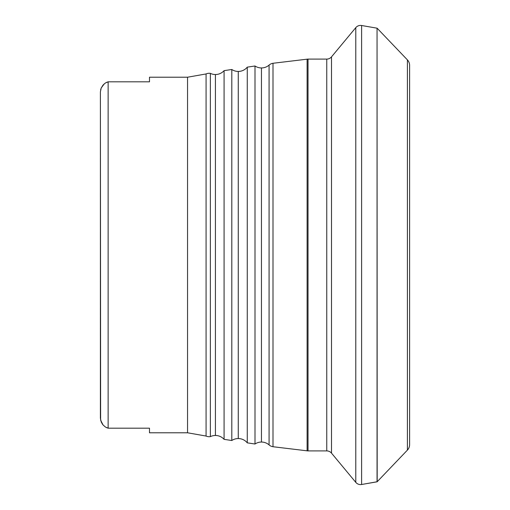 <?xml version="1.0" encoding="UTF-8"?>
<svg xmlns="http://www.w3.org/2000/svg" width="510" height="510" viewBox="0 0 510 510"><rect width="100%" height="100%" fill="white"/><g stroke="black" fill="none" stroke-linecap="round" stroke-linejoin="round"><path stroke-width="0.76" d="M224.081 70.654L224.081 439.346A11.596 11.596 0 0 0 215.424 435.47L215.424 74.53A11.596 11.596 0 0 0 224.081 70.654L224.081 439.346L231.808 440.512L231.808 69.487L224.081 70.654L231.808 69.487A11.596 11.596 0 0 0 247.267 67.154L247.267 442.846A11.596 11.596 0 0 0 238.266 438.549L238.266 71.451A11.596 11.596 0 0 1 231.808 69.487L231.808 440.512A11.596 11.596 0 0 1 247.267 442.846L255 444.012L255 65.988L247.267 67.154A11.596 11.596 0 0 1 238.266 71.451L238.266 438.549A11.596 11.596 0 0 0 231.808 440.512L224.081 439.346A11.596 11.596 0 0 0 210.369 436.63L210.369 73.37A7.733 7.733 0 0 0 206.078 73.95L187.546 77.214L149.487 77.214L149.487 81.817L108.133 81.817L108.133 428.183L149.487 428.183L149.487 432.786L187.546 432.786L187.546 77.214L187.546 432.786L206.078 436.05L206.078 73.95L206.078 436.05A7.733 7.733 0 0 0 210.369 436.63A11.596 11.596 0 0 1 215.424 435.47L215.424 74.53A11.596 11.596 0 0 1 210.369 73.37A11.596 11.596 0 0 0 215.424 74.53M269.076 65.095L269.076 444.905A11.596 11.596 0 0 0 261.452 442.049L261.452 67.951A11.596 11.596 0 0 0 269.076 65.095A11.596 11.596 0 0 1 255 65.988A11.596 11.596 0 0 0 261.452 67.951L261.452 442.049A11.596 11.596 0 0 1 269.076 444.905A7.733 7.733 0 0 0 273.003 446.728L273.003 63.272A7.733 7.733 0 0 0 269.076 65.095L269.076 444.905M247.267 67.154L247.267 442.846L255 444.012A11.596 11.596 0 0 1 261.452 442.049A11.596 11.596 0 0 0 255 444.012L255 65.988L247.267 67.154M273.003 63.272L307.109 59.173L273.003 63.272L273.003 446.728L307.109 450.827L307.109 59.173L307.109 450.827A6.184 6.184 0 0 0 308.027 450.904L308.027 59.096A6.184 6.184 0 0 0 307.109 59.173A6.184 6.184 0 0 1 308.027 59.096L308.027 450.904L326.751 450.904L326.751 59.096L308.027 59.096L326.751 59.096A6.184 6.184 0 0 0 331.506 56.865A6.184 6.184 0 0 1 326.751 59.096L326.751 450.904A6.184 6.184 0 0 1 331.506 453.135L355.789 482.358L355.789 27.642L331.506 56.865L331.506 453.135A6.184 6.184 0 0 0 326.751 450.904L308.027 450.904A6.184 6.184 0 0 1 307.109 450.827L273.003 446.728M409.6 66.262L409.6 444.65A7.905 7.905 0 0 1 407.407 450.113L377.183 481.74L361.609 484.5A6.184 6.184 0 0 1 355.789 482.358L331.506 453.135L331.506 56.865L355.789 27.642L355.789 482.358A6.184 6.184 0 0 0 361.609 484.5L361.609 25.5A6.184 6.184 0 0 0 355.789 27.642A6.184 6.184 0 0 1 361.609 25.5L361.609 484.5L377.056 481.81L377.056 28.19L361.609 25.5L377.056 28.19L377.056 481.81L377.056 28.19L377.183 481.74L407.407 450.113L407.407 59.887L377.183 28.26L407.407 59.887L407.407 450.113A7.905 7.905 0 0 0 409.6 444.65L409.6 65.35A7.905 7.905 0 0 0 407.407 59.887A7.905 7.905 0 0 1 409.6 65.35M106.297 427.52L108.133 428.183L108.133 81.817L105.417 82.977M104.199 83.889L101.203 88.032L100.4 91.838L100.623 420.144L103.052 424.957L105.442 427.036L108.133 428.183L149.487 428.183L149.487 432.786L187.546 432.786L206.078 436.05M102.038 423.574L103.052 424.957L101.203 421.961L100.4 418.162L100.4 91.838L101.203 88.032L100.623 89.862M409.6 444.65L409.6 443.738M210.369 436.63L210.369 73.37M106.303 82.48L108.133 81.817L149.487 81.817L149.487 77.214L187.546 77.214L206.078 73.95M103.052 424.957L105.442 427.036M105.449 82.958L103.058 85.036L101.203 88.032L103.058 85.036"/></g></svg>
